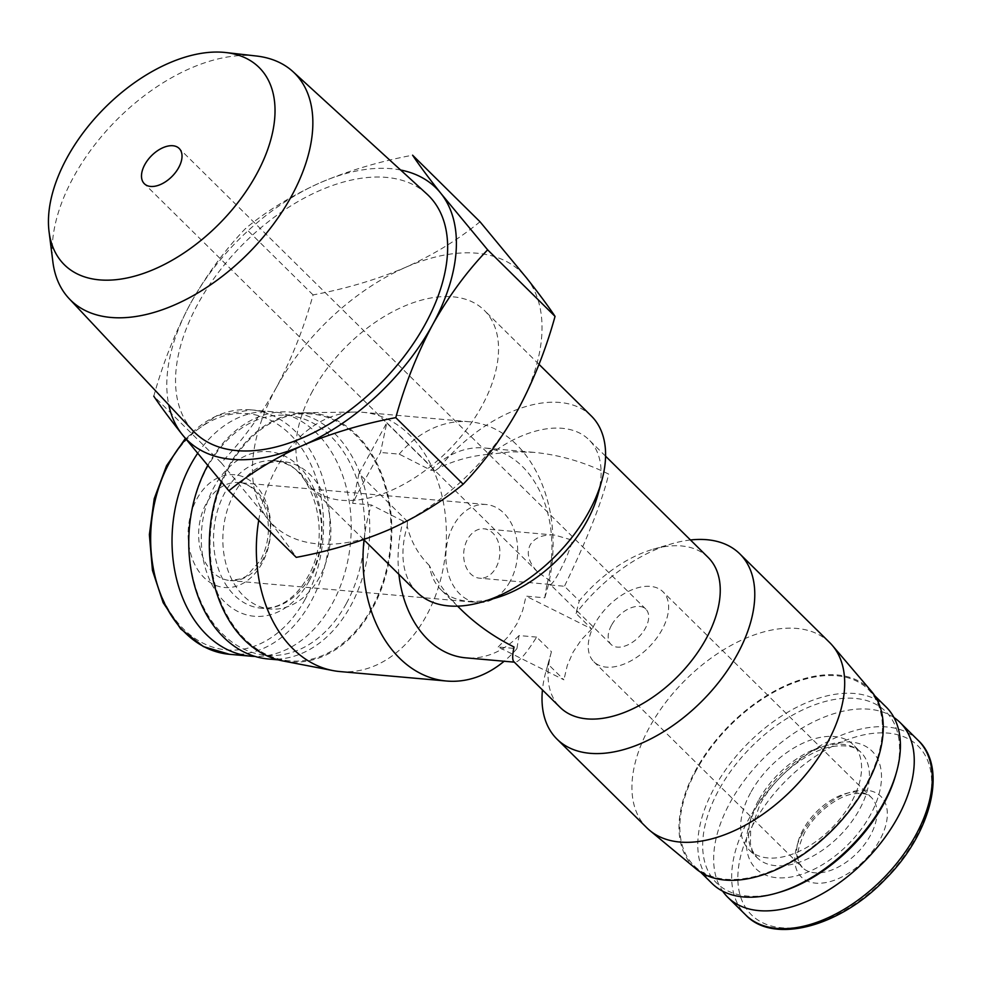 <?xml version="1.0" encoding="UTF-8"?>
<svg xmlns="http://www.w3.org/2000/svg" width="981" height="981" viewBox="0 0 981 981"><rect width="100%" height="100%" fill="white"/><g stroke="black" fill="none" stroke-linecap="round" stroke-linejoin="round"><path stroke-width="0.74" stroke-dasharray="4.91 3.68" d="M550.439 584.48C551.849 584.296 554.608 580.519 558.692 573.149C565.608 560.053 570.206 549.078 572.487 540.212L554.817 535.099C542.873 534.338 534.657 537.637 530.145 544.97C526.147 553.505 528.661 562.53 537.711 572.046L550.218 580.899L550.439 584.48L479.574 578.189A24.783 18.038 -84.9 0 1 463.792 551.898A24.783 18.038 -84.9 0 1 483.952 528.808A24.783 18.038 -84.9 0 1 498.483 542.726A24.783 18.038 -84.9 0 1 496.043 567.582A24.783 18.038 -84.9 0 1 479.574 578.189M611.494 625.265A24.783 14.568 -45.4 0 0 611.016 644.407A24.783 14.568 -45.4 0 0 638.803 637.012A24.783 14.568 -45.4 0 0 645.841 609.127A24.783 14.568 -45.4 0 0 611.494 625.265M536.619 637.11L519.047 635.541L516.913 648.649L498.201 646.994L563.916 679.821L548.146 664.26L551.432 651.727L536.619 637.11C526.074 653.824 518.851 662.187 514.964 662.2L513.836 661.685M551.432 651.727A105.347 61.926 -45.4 0 0 551.273 652.316A105.347 61.926 -45.4 0 0 560.126 707.375M708.147 557.429A105.347 61.926 -45.4 0 0 652.978 549.286A105.347 61.926 -45.4 0 0 579.268 600.875L564.455 586.258L546.883 584.701L544.749 597.809L526.049 596.141L591.751 628.968L575.982 613.407L579.268 600.875M597.846 494.865A105.347 61.926 -45.4 0 0 588.98 439.795A105.347 61.926 -45.4 0 0 490.439 454.191L511.334 451.787L533.578 452.339C559.109 454.718 584.136 461.977 608.686 474.117C602.04 501.745 587.3 539.121 564.455 586.258M460.849 609.373C446.944 595.577 436.471 580.985 429.445 565.596A105.347 61.926 -45.4 0 0 440.96 589.74A105.347 61.926 -45.4 0 0 496.141 597.895M591.335 416.005A123.937 72.852 -45.4 0 0 439.157 467.802C455.527 460.015 472.609 455.478 490.439 454.191M429.445 565.596C418.36 554.682 410.929 541.561 407.176 526.221A123.937 72.852 -45.4 0 0 417.195 592.414M312.571 391.039A123.937 72.852 -45.4 0 0 310.168 486.748A123.937 72.852 -45.4 0 0 449.077 449.727A123.937 72.852 -45.4 0 0 484.307 310.339A123.937 72.852 -45.4 0 0 312.571 391.039M358.96 473.578L386.796 422.725L380.505 452.474C371.762 466.907 362.48 483.854 352.67 503.327L358.96 473.578L407.483 521.487L403.105 521.095L371.37 504.982L352.67 503.327M407.176 526.221L407.483 521.487M386.796 422.725L435.319 470.635L439.157 467.802M435.319 470.635L430.941 470.242L399.206 454.129L380.505 452.474M591.751 628.968L581.316 639.833L573.125 652.046L567.288 665.437L563.916 679.821M829.742 642.641A130.13 76.493 -45.4 0 0 649.422 727.362A130.13 76.493 -45.4 0 0 646.896 827.866M548.146 664.26A130.13 76.493 -45.4 0 0 546.037 671.09A130.13 76.493 -45.4 0 0 542.444 689.913M690.465 539.979A130.13 76.493 -45.4 0 0 671.678 543.817A130.13 76.493 -45.4 0 0 575.982 613.407M480.003 221.743C458.556 239.438 433.774 254.631 405.644 267.322C377.011 279.499 346.158 288.696 313.074 294.913C303.951 327.912 291.676 358.874 276.237 387.814C260.272 416.226 241.927 441.192 221.203 462.725L267.838 519.035C280.321 534.853 289.8 547.631 296.25 557.367M276.237 387.814A177.107 104.096 -45.4 0 0 267.838 519.035A177.107 104.096 -45.4 0 0 388.819 529.765A177.107 104.096 -45.4 0 0 518.226 409.273A177.107 104.096 -45.4 0 0 526.638 278.052A177.107 104.096 -45.4 0 0 405.644 267.322A177.107 104.096 -45.4 0 0 276.237 387.814M802.397 833.249A56.616 33.28 -45.4 0 0 838.387 878.633A56.616 33.28 -45.4 0 0 882.434 798.166A56.616 33.28 -45.4 0 0 802.397 833.249M894.01 717.565A122.699 72.116 -45.4 0 0 730.134 802.483A122.699 72.116 -45.4 0 0 722.654 891.153M750.588 792.758A73.967 43.471 -45.4 0 0 749.153 849.877A73.967 43.471 -45.4 0 0 832.06 827.78A73.967 43.471 -45.4 0 0 853.078 744.591A73.967 43.471 -45.4 0 0 750.588 792.758M895.849 774.475A120.43 70.791 -45.4 0 0 842.066 698.46A120.43 70.791 -45.4 0 0 718.84 789.938A120.43 70.791 -45.4 0 0 779.576 892.256M886.162 707.043A123.937 72.852 -45.4 0 0 714.426 787.731A123.937 72.852 -45.4 0 0 712.022 883.452M696.461 769.999A123.937 72.852 -45.4 0 0 694.07 865.72A123.937 72.852 -45.4 0 0 832.979 828.687A123.937 72.852 -45.4 0 0 868.197 689.312A123.937 72.852 -45.4 0 0 696.461 769.999M871.447 691.335A124.93 73.44 -45.4 0 0 695.787 769.938A124.93 73.44 -45.4 0 0 696.13 868.933M221.203 462.725L153.784 396.177C162.907 363.178 175.182 332.216 190.608 303.288C206.586 274.876 224.931 249.91 245.655 228.377C267.102 210.682 291.884 195.489 320.014 182.797C348.647 170.62 379.5 161.424 412.584 155.194M313.074 294.913L245.655 228.377M256.237 55.991A159.437 93.71 -45.4 0 0 73.612 176.948A159.437 93.71 -45.4 0 0 52.888 261.988M426.919 194.042A166.427 97.83 -45.4 0 0 197.904 303.926A166.427 97.83 -45.4 0 0 193.134 430.867M400.628 170.02A177.107 104.096 -45.4 0 0 320.014 182.797A177.107 104.096 -45.4 0 0 190.608 303.288A177.107 104.096 -45.4 0 0 168.769 404.895M498.201 646.994L508.649 636.142L516.84 623.928L522.665 610.525L526.049 596.141M519.047 635.541A105.347 76.665 -84.9 0 1 465.681 657.834M398.911 574.351A105.347 76.665 -84.9 0 1 403.105 521.095M430.941 470.242A105.347 76.665 -84.9 0 1 484.295 447.961A105.347 76.665 -84.9 0 1 546.883 584.701M516.913 648.649A130.13 94.703 -84.9 0 1 504.136 661.243M364.025 539.918A130.13 94.703 -84.9 0 1 371.37 504.982M258.714 520.31A130.13 94.703 -84.9 0 1 355.845 412.045A130.13 94.703 -84.9 0 1 362.872 412.302A130.13 94.703 -84.9 0 1 439.145 485.399A130.13 94.703 -84.9 0 1 426.306 615.896A130.13 94.703 -84.9 0 1 339.88 671.556M399.206 454.129A130.13 94.703 -84.9 0 1 469.556 421.769A130.13 94.703 -84.9 0 1 544.749 597.809M221.301 481.929A124.93 90.926 -84.9 0 1 304.87 412.731A124.93 90.926 -84.9 0 1 383.485 479.022A124.93 90.926 -84.9 0 1 372.51 608.428A124.93 90.926 -84.9 0 1 282.847 660.936M371.934 607.864A123.937 90.191 -84.9 0 1 289.628 660.875A123.937 90.191 -84.9 0 1 210.731 529.458A123.937 90.191 -84.9 0 1 311.529 413.97A123.937 90.191 -84.9 0 1 384.172 483.584A123.937 90.191 -84.9 0 1 371.934 607.864M207.616 465.632A123.937 90.191 -84.9 0 1 290.217 412.081A123.937 90.191 -84.9 0 1 362.86 481.696A123.937 90.191 -84.9 0 1 350.622 605.976A123.937 90.191 -84.9 0 1 268.316 658.987M346.207 603.769A120.43 87.64 -84.9 0 1 195.342 586.675A120.43 87.64 -84.9 0 1 289.052 415.515A120.43 87.64 -84.9 0 1 346.207 603.769M319.45 577.355A73.967 53.832 -84.9 0 1 270.339 609.005A73.967 53.832 -84.9 0 1 223.251 530.562A73.967 53.832 -84.9 0 1 283.399 461.646A73.967 53.832 -84.9 0 1 326.759 503.192A73.967 53.832 -84.9 0 1 319.45 577.355M197.549 453.48A122.699 89.296 -84.9 0 1 272.473 411.75A122.699 89.296 -84.9 0 1 344.38 480.665A122.699 89.296 -84.9 0 1 332.277 603.707A122.699 89.296 -84.9 0 1 255.06 656.424M262.05 563.29A56.616 41.202 -84.9 0 1 191.136 555.258A56.616 41.202 -84.9 0 1 235.182 474.792A56.616 41.202 -84.9 0 1 262.05 563.29M594.829 623.793A49.173 28.903 -45.4 0 0 593.885 661.77A49.173 28.903 -45.4 0 0 649.005 647.08A49.173 28.903 -45.4 0 0 662.984 591.776A49.173 28.903 -45.4 0 0 594.829 623.793M510.083 581.451A49.173 35.794 -84.9 0 1 477.416 602.481A49.173 35.794 -84.9 0 1 446.122 550.341A49.173 35.794 -84.9 0 1 486.11 504.516A49.173 35.794 -84.9 0 1 514.939 532.131A49.173 35.794 -84.9 0 1 510.083 581.451M753.764 823.28A118.603 69.712 -45.4 0 0 829.153 918.339A118.603 69.712 -45.4 0 0 921.441 749.778A118.603 69.712 -45.4 0 0 753.764 823.28M918.167 740.373A122.699 72.116 -45.4 0 0 748.147 820.263A122.699 72.116 -45.4 0 0 745.768 915.015M757.504 804.91A82.637 48.572 -45.4 0 0 810.036 871.14A82.637 48.572 -45.4 0 0 874.341 753.69A82.637 48.572 -45.4 0 0 757.504 804.91M758.436 800.496A73.967 43.471 -45.4 0 0 757.001 857.627A73.967 43.471 -45.4 0 0 839.908 835.53A73.967 43.471 -45.4 0 0 860.926 752.341A73.967 43.471 -45.4 0 0 758.436 800.496M310.143 576.534A73.967 53.832 -84.9 0 1 261.02 608.171A73.967 53.832 -84.9 0 1 213.932 529.74A73.967 53.832 -84.9 0 1 274.091 460.825A73.967 53.832 -84.9 0 1 317.439 502.37A73.967 53.832 -84.9 0 1 310.143 576.534M309.211 580.936A82.637 60.148 -84.9 0 1 205.691 569.213A82.637 60.148 -84.9 0 1 269.996 451.763A82.637 60.148 -84.9 0 1 309.211 580.936M185.875 439.108A122.699 89.296 -84.9 0 1 251.099 409.862A122.699 89.296 -84.9 0 1 323.019 478.777A122.699 89.296 -84.9 0 1 310.903 601.807A122.699 89.296 -84.9 0 1 229.419 654.29M305.201 599.183A118.603 86.316 -84.9 0 1 156.641 582.358A118.603 86.316 -84.9 0 1 248.916 413.798A118.603 86.316 -84.9 0 1 305.201 599.183M803.194 829.472A49.173 28.903 -45.4 0 0 802.25 867.449A49.173 28.903 -45.4 0 0 857.369 852.759A49.173 28.903 -45.4 0 0 871.336 797.455A49.173 28.903 -45.4 0 0 803.194 829.472M262.847 559.513A49.173 35.794 -84.9 0 1 230.192 580.556A49.173 35.794 -84.9 0 1 198.885 528.403A49.173 35.794 -84.9 0 1 238.886 482.578A49.173 35.794 -84.9 0 1 267.703 510.206A49.173 35.794 -84.9 0 1 262.847 559.513M645.841 609.127L179.167 148.45M611.016 644.407L550.169 584.357M537.711 572.046L144.342 183.729M605.584 456.19L588.98 439.795M457.575 606.135L440.96 589.74M539.01 364.343L484.307 310.339M363.693 539.587L310.168 486.748M551.273 652.316L546.037 671.09M652.978 549.286L671.678 543.817M749.153 849.877L757.001 857.627L752.28 850.478L750.404 843.255L750.661 830.588L760.116 804.138C777.516 772.133 812.243 748.724 833.813 746.345C846.799 744.738 855.837 746.737 860.926 752.341L853.078 744.591M874.794 695.811L868.197 689.312M700.655 872.219L694.07 865.72M514.964 662.2L514.314 662.15M533.578 452.339L484.295 447.961M469.556 421.769L362.872 412.302M304.87 412.731L355.845 412.045M311.529 413.97L290.217 412.081M289.628 660.875L278.212 659.87M283.399 461.646L274.091 460.825C309.42 459.206 335.281 531.616 307.531 577.294C301.608 587.901 294.533 595.896 286.317 601.255C283.129 603.474 274.435 608.845 261.02 608.171L270.339 609.005M272.473 411.75L251.099 409.862L216.47 415.723L185.372 438.47M593.885 661.77L802.25 867.449C799.257 862.054 792.636 858.816 804.641 832.599C816.241 811.103 839.957 795.223 854.059 793.764C862.765 792.795 868.516 794.034 871.336 797.455L662.984 591.776M554.817 535.099L483.952 528.808M486.11 504.516L238.886 482.578C245.397 482.149 260.382 489.715 266.354 511.751C270.364 528.82 268.451 544.958 260.603 560.176L246.574 576.055L241.534 578.729L230.192 580.556L477.416 602.481"/><path stroke-width="1.47" d="M144.82 164.587A24.783 14.568 -45.4 0 0 144.342 183.729A24.783 14.568 -45.4 0 0 172.129 176.335A24.783 14.568 -45.4 0 0 179.167 148.45A24.783 14.568 -45.4 0 0 144.82 164.587M605.584 456.19L708.147 557.429A105.347 61.926 -45.4 0 1 678.202 675.909A105.347 61.926 -45.4 0 1 560.126 707.375L513.836 661.685C512.266 660.041 512.327 655.136 514.032 647.006C493.75 636.804 476.018 624.259 460.849 609.373L457.575 606.135M363.693 539.587L417.195 592.414A123.937 72.852 -45.4 0 0 482.112 601.991L496.141 597.895A105.347 61.926 -45.4 0 0 597.846 494.865L601.758 480.788A123.937 72.852 -45.4 0 0 591.335 416.005L539.01 364.343M482.112 601.991A123.937 72.852 -45.4 0 0 601.758 480.788M542.444 689.913A130.13 76.493 -45.4 0 0 556.987 739.11L646.896 827.866A130.13 76.493 -45.4 0 0 649.778 830.466A130.13 76.493 -45.4 0 0 792.758 788.982A130.13 76.493 -45.4 0 0 832.391 645.486A130.13 76.493 -45.4 0 0 829.742 642.641L739.833 553.885A130.13 76.493 -45.4 0 0 690.465 539.979M556.987 739.11A130.13 76.493 -45.4 0 0 702.85 700.226A130.13 76.493 -45.4 0 0 739.833 553.885M228.843 490.819L296.25 557.367C329.322 551.163 360.186 541.953 388.819 529.765C416.925 517.073 441.72 501.88 463.179 484.197C483.915 462.652 502.26 437.685 518.226 409.273C533.652 380.334 545.927 349.371 555.05 316.385C548.612 306.673 539.145 293.895 526.638 278.052L480.003 221.743L412.584 155.194C419.022 164.906 428.501 177.684 441.009 193.527L487.643 249.836C466.907 271.369 448.562 296.348 432.596 324.748C417.17 353.7 404.895 384.662 395.772 417.648C362.7 423.853 331.836 433.05 303.203 445.239C275.097 457.931 250.302 473.124 228.843 490.819L182.208 434.509C169.713 418.679 160.234 405.913 153.784 396.177M722.654 891.153A122.699 72.116 -45.4 0 0 727.755 897.235A122.699 72.116 -45.4 0 0 865.279 860.582A122.699 72.116 -45.4 0 0 900.153 722.592A122.699 72.116 -45.4 0 0 894.01 717.565M700.655 872.219L712.022 883.452A123.937 72.852 -45.4 0 0 776.94 893.029L779.576 892.256A120.43 70.791 -45.4 0 0 895.849 774.475L896.585 771.826A123.937 72.852 -45.4 0 0 886.162 707.043L874.794 695.811M776.94 893.029A123.937 72.852 -45.4 0 0 896.585 771.826M649.778 830.466L696.13 868.933A124.93 73.44 -45.4 0 0 833.396 829.104A124.93 73.44 -45.4 0 0 871.447 691.335L832.391 645.486M555.05 316.385L487.643 249.836M463.179 484.197L395.772 417.648M67.076 157.696A138.591 81.46 -45.4 0 0 49.05 231.626A138.591 81.46 -45.4 0 0 219.732 223.325A138.591 81.46 -45.4 0 0 225.826 52.545A138.591 81.46 -45.4 0 0 67.076 157.696M49.05 231.626L52.888 261.988A159.437 93.71 -45.4 0 0 69.05 298.543A159.437 93.71 -45.4 0 0 249.223 252.436A159.437 93.71 -45.4 0 0 293 71.674A159.437 93.71 -45.4 0 0 256.237 55.991L225.826 52.545M69.05 298.543L193.134 430.867A166.427 97.83 -45.4 0 0 381.229 382.737A166.427 97.83 -45.4 0 0 426.919 194.042L293 71.674M168.769 404.895A177.107 104.096 -45.4 0 0 182.208 434.509A177.107 104.096 -45.4 0 0 303.203 445.239A177.107 104.096 -45.4 0 0 432.596 324.748A177.107 104.096 -45.4 0 0 441.009 193.527A177.107 104.096 -45.4 0 0 400.628 170.02M514.314 662.15L465.681 657.834A105.347 76.665 -84.9 0 1 398.911 574.351M504.136 661.243A130.13 94.703 -84.9 0 1 446.563 681.022A130.13 94.703 -84.9 0 1 364.025 539.918M446.563 681.022L339.88 671.556A130.13 94.703 -84.9 0 1 332.915 670.575A130.13 94.703 -84.9 0 1 258.714 520.31M332.915 670.575L282.847 660.936A124.93 90.926 -84.9 0 1 221.301 481.929M278.212 659.87L268.316 658.987A123.937 90.191 -84.9 0 1 195.759 589.667A123.937 90.191 -84.9 0 1 207.616 465.632M255.06 656.424A122.699 89.296 -84.9 0 1 250.793 656.191A122.699 89.296 -84.9 0 1 177.083 581.059A122.699 89.296 -84.9 0 1 197.549 453.48M918.167 740.373C947.707 767.289 931.778 833.065 885.438 879.099C839.981 926.996 773.335 944.556 745.768 915.015A122.699 72.116 -45.4 0 0 883.292 878.363A122.699 72.116 -45.4 0 0 918.167 740.373L900.153 722.592M250.793 656.191L229.419 654.29A122.699 89.296 -84.9 0 1 153.796 570.856A122.699 89.296 -84.9 0 1 185.875 439.108M745.768 915.015L727.755 897.235M229.419 654.29L203.41 646.589L180.663 628.882L163.177 602.714L152.447 570.353L149.37 534.645L154.225 498.691L166.574 465.681L185.372 438.47"/></g></svg>

